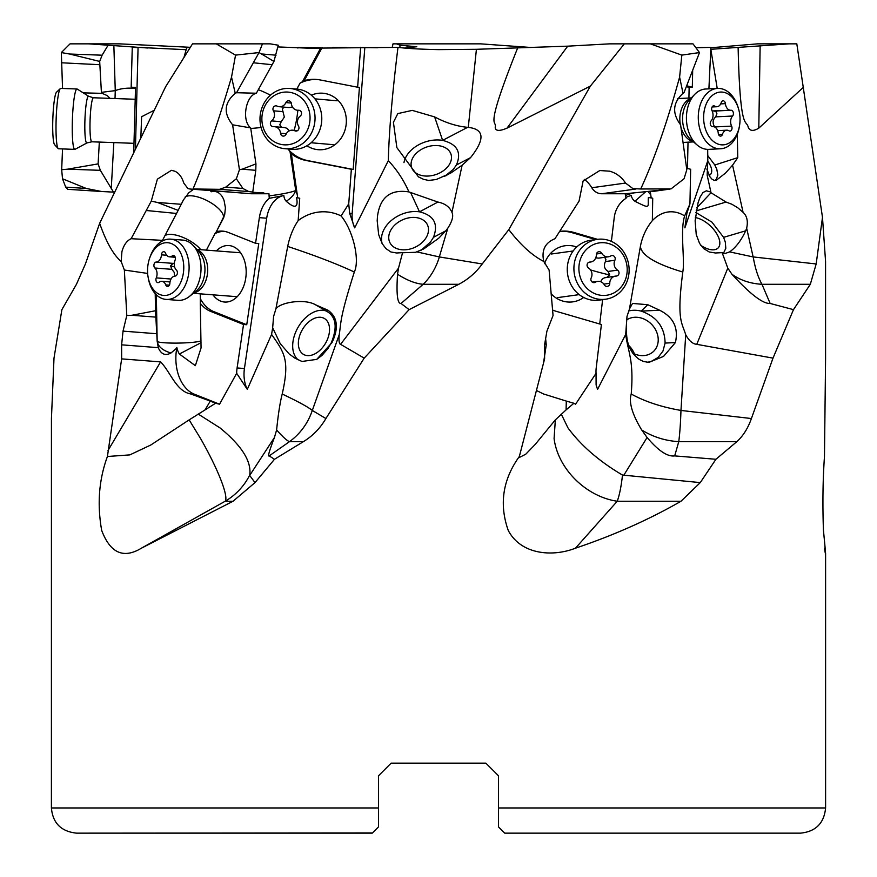 <?xml version="1.0" encoding="UTF-8"?>
<svg xmlns="http://www.w3.org/2000/svg" width="877" height="877" viewBox="0 0 877 877"><rect width="100%" height="100%" fill="white"/><g stroke="black" fill="none" stroke-linecap="round" stroke-linejoin="round"><path stroke-width="1.32" d="M62.541 88.467L61.335 52.565L69.612 54.023L99.682 61.434L101.403 92.348L115.26 90.627L115.019 98.542M190.265 47.303L119.469 43.85L70.05 43.85L61.357 52.532M468.274 127.395L467.616 127.329C456.774 126.31 445.779 122.835 434.619 116.904L412.256 110.381L397.829 113.593L393.411 122.276L396.864 147.61L418.472 176.891L423.547 179.325L428.678 180.454L436.253 179.511L450.646 173.142L462.135 165.183L470.532 157.641C485.178 139.246 484.422 129.171 468.274 127.395L476.419 49.298L438.5 49.627C421.081 49.287 407.575 48.542 397.972 47.38L308.857 48.191L277.877 46.919M259.066 52.532L273.942 61.434L278.261 45.209L270.237 43.85L262.453 43.85L259.044 52.565L235.551 55.119L216.257 43.85L192.512 43.85L165.6 86.779L99.649 223.317C106.216 242.085 113.385 254.79 121.158 261.456L124.359 270.028L126.792 315.501L123.032 331.122L121.618 344.825L121.651 358.879L107.411 456.511C98.926 479.631 97.018 504.286 101.699 530.464C110.283 553.113 123.514 559.022 141.405 548.191L233.041 501.249L254.999 482.602L274.49 459.274L303.387 441.646C312.705 435.979 320.204 428.272 325.893 418.537L364.196 358.134L409.11 309.647L458.814 284.291C468.208 279.314 476.014 272.539 482.218 263.966L508.792 229.642C520.576 244.968 532.251 255.58 543.784 261.456L549.101 270.028L553.058 315.501L546.919 331.122L544.573 344.825L544.606 358.879L519.337 456.511C502.718 479.631 499.024 504.286 508.254 530.464C521.322 555.196 553.277 556.939 575.455 548.191C613.801 535.277 648.98 519.633 681.001 501.249L700.274 482.602L715.917 459.274L736.844 441.646C743.115 435.979 747.971 428.272 751.414 418.537L772.999 358.134L793.477 309.647L810.326 284.291L816.169 263.966L822.483 217.397L796.82 43.85L757.607 43.85L710.874 47.753M190.09 47.588L186.691 47.72L184.115 56.917M186.132 49.693L138.073 47.38L135.431 149.156M138.073 47.676L132.274 47.27L131.166 87.218L135.54 87.371L133.721 152.741M136.067 47.533L138.073 47.632M147.775 48.005L88.851 43.85M297.884 48.06L298.147 47.38L320.324 47.775M332.745 47.533L346.897 47.424M362.168 47.533L377.406 47.775M404.582 48.06L416.794 46.744L400.098 45.209L396.525 43.85L393.006 43.85L392.227 47.501M531.188 47.501L480.662 43.85L396.525 43.85M354.67 227.856L388.314 160.644C396.788 169.601 403.672 180.026 408.945 191.92C390.539 189.048 380.059 197.172 377.494 216.268L377.187 220.73L378.656 234.576L382.054 243.444L385.858 248.564L390.934 251.984L396.623 252.993L402.587 252.653L398.52 268.121L340.583 344.332C339.136 343.981 338.686 340.769 339.213 334.718C341.339 321.914 339.125 320.006 354.319 272.023C336.998 263.933 314.788 255.404 287.7 246.437A57.038 38.939 94.4 0 1 298.169 220.609L299.737 198.213L297.709 197.84L291.361 153.815A40.912 37.251 -85 0 0 306.029 160.48L351.359 169.272L348.728 203.859L349.66 213.352L354.67 227.856A27.066 24.644 95 0 1 352.159 213.571L364.788 47.972M388.314 160.644C389.048 131.364 392.271 93.609 397.972 47.38M360.666 47.27L357.619 87.218L320.171 79.95A40.912 37.251 -85 0 0 316.641 79.456A40.912 37.251 -85 0 0 304.209 80.662L300.044 83.14A40.912 37.251 95 0 1 317.551 79.544M351.359 169.272L353.179 169.436L359.427 87.371L357.619 87.218M354.319 272.023C360.008 260.129 353.299 230.783 341.109 215.939L348.728 203.859M462.135 165.183L451.94 212.333C449.583 206.873 444.913 203.442 437.919 202.061L408.945 191.92M382.229 243.762A28.327 20.544 155.2 0 1 383.775 229.895A28.327 20.544 155.2 0 1 419.502 211.828C433.94 215.38 438.599 223.887 433.468 237.349L445.779 230.815L438.686 238.259L423.931 248.805L415.555 252.313L402.817 252.729A60.59 30.914 -153.5 0 1 402.587 252.653M679.258 43.85L609.614 43.85L567.704 46.163L476.419 49.298M789.136 43.85L710.83 49.298L717.211 88.434M708.901 88.851L710.896 47.38L695.921 47.764M567.704 46.163L506.994 128.152C499.473 131.32 495.549 131.111 495.231 127.549C497.182 118.362 482.942 134.773 517.748 47.72M506.994 128.152L590.374 86.099L508.792 229.642M482.218 263.966L439.322 256.928L447.807 228.163C452.302 221.212 453.683 215.939 451.94 212.333M609.614 43.85L624.347 43.85L590.374 86.099M650.339 43.85L681.835 55.119L699.495 52.565L692.994 43.85L624.347 43.85M699.495 52.565L683.983 92.732A18.253 12.563 87.2 0 0 683.019 93.302C672.736 102.784 671.935 113.276 680.596 124.808L686.812 169.721L684.049 178.765L671.015 188.906L640.714 188.983C654.242 159.658 667.2 122.363 679.609 77.099L683.019 93.302M681.835 55.119L679.609 77.099M584.279 179.401A27.066 24.688 -97.9 0 1 591.789 187.744A12.585 11.478 82.1 0 0 598.75 193.324A12.585 11.478 82.1 0 0 601.732 193.751L625.224 193.762L669.579 189.235M692.677 70.445L692.326 87.218L686.691 85.782M688.916 98.027L689.136 87.371L692.326 87.218M688.017 142.184L687.48 168.472M686.603 168.241L690.648 169.272L689.947 203.859L686.866 213.352L684.882 227.856L707.805 160.644L707.673 149.364M716.224 180.245L714.448 180.454L712.135 179.325L710.008 176.891L706.829 169.075M716.377 180.202L725.422 173.142L732.569 165.183L737.765 157.641L737.283 134.269M707.805 160.644L707.147 175.093L711.028 192.754L726.057 202.061L731.878 204.253L737.732 207.739L743.082 212.333L732.569 165.183M760.14 46.163L758.791 128.152C753.562 131.32 750.065 131.111 748.311 127.549C746.404 118.362 740.144 134.773 738.127 47.72M758.791 128.152L803.551 87.174M816.169 263.966L753.135 256.928L746.667 228.163C748.191 221.212 746.996 215.939 743.082 212.333M400.098 45.209L399.769 47.588M378.546 775.75L391.131 763.154L378.546 775.75L391.131 763.154L378.546 775.75L378.546 807.969L51.403 807.969L51.436 418.537L54.001 358.134L61.883 309.647L76.452 284.291L85.42 263.966L99.649 223.317M391.131 763.154L485.858 763.154L498.454 775.75L485.858 763.154M364.196 358.134L340.583 344.332M398.52 268.121L397.544 274.238A63.001 30.728 -130.9 0 0 423.174 284.291A63.001 46.404 -90 0 0 439.388 256.939M409.11 309.647L401.03 303.464C397.424 303.891 396.261 294.146 397.544 274.238L397.544 274.238M325.893 418.537L312.289 410.436A63.001 61.193 -90 0 1 289.498 441.646L303.387 441.646M339.213 334.718L312.311 410.458M287.7 246.437L275.882 308.956C279.971 302.379 304.297 298.344 315.369 304.714L327.976 310.228C337.579 317.123 338.928 327.91 332.01 342.578L316.74 359.373L301.973 361.467L295.012 358.211L289.103 353.891L280.212 343.598L272.659 327.801L271.574 334.422C284.488 352.894 289.936 359.855 282.208 394.025C280.103 402.17 278.228 414.152 276.606 429.971L274.446 437.491C269.316 450.789 267.573 456.928 269.206 455.897L274.49 459.274M274.446 437.491L249.693 475.444L254.999 482.602M249.693 475.444L249.737 475.06A63.001 62.541 -90 0 1 225.159 501.249A63.001 9.822 60.7 0 0 200.559 438.533L189.147 419.875L150.745 445.034L129.829 454.889L107.411 456.5M121.651 358.879L160.601 361.894C170.456 371.87 176.167 391.241 190.561 393.916L210.272 401.085L205.043 409.91L189.147 419.875M205.043 409.91L215.556 403.256L219.546 404.209L194.42 394.212A39.651 27.077 94.4 0 1 176.606 349.079L176.858 347.511A15.643 11.346 104.6 0 1 175.696 349.013L171.004 352.971C165.336 356.062 161.094 354.297 158.277 347.665L157.18 341.361A22.035 2.236 178.9 0 0 180.53 343.039A22.035 2.236 178.9 0 0 200.986 340.736M155.218 293.642L155.536 310.743L131.857 315.271L155.854 317.123L157.18 341.361C158.2 346.744 162.804 350.614 171.004 352.971M131.857 315.271L126.792 315.501M147.654 273.438L124.359 270.028M162.015 241.208L162.497 240.353L131.133 238.708C126.814 240.704 123.745 245.023 121.925 251.644L121.158 261.456M235.551 55.119L231.528 77.099C218.132 122.363 205.295 159.658 193.028 188.983L250.954 193.74A12.585 8.595 -85.6 0 0 251.403 193.751L268.987 193.762L263.659 193.477L263.867 192.929L263.944 193.477M251.403 193.751L189.936 189.004L187.952 188.588L183.786 183.063C181.923 177.055 178.941 173.098 174.819 171.19L171.421 170.324L157.389 179.138L151.272 201.118L131.133 238.708M262.453 43.85L216.257 43.85M231.528 77.099L235.233 93.302C224.161 102.784 223.284 113.276 232.602 124.808L239.443 169.721L236.373 178.765L225.74 187.13L219.59 189.322L193.028 188.983M259.044 52.565L236.549 92.732A18.253 16.619 -85 0 0 235.233 93.302M273.942 61.434L272.133 64.712L253.453 62.793M276.014 55.196L262.53 54.023M140.846 137.875L141.603 116.74L154.122 110.316M700.811 245.352A20.774 10.601 43.4 0 0 712.902 249.835A20.774 10.601 43.4 0 0 718.175 247.895A20.774 10.601 43.4 0 0 714.744 230.804A20.774 10.601 43.4 0 0 695.329 217.584M723.448 253.3L725.816 248.312L725.29 242.019L723.591 237.349L711.916 222.111L695.921 212.552M710.48 191.92L706.336 190.813L702.872 192.611L700.065 197.161L698.081 202.686L695.132 220.73L696.239 234.576L699.583 243.444L703.639 248.564L709.241 251.984L715.457 252.993L722.144 252.653A60.59 32.131 155.2 0 0 722.264 252.729L724.928 253.552L729.642 251.885C735.869 247.446 741.218 240.43 745.702 230.815L746.667 228.163M729.642 251.896L753.135 256.928M722.144 252.653L727.8 268.121L696.766 344.332C692.677 343.981 688.993 340.769 685.715 334.718C681.736 321.914 676.606 320.006 682.788 272.023C685.101 260.129 679.883 230.783 684.641 215.939L689.947 203.859M753.222 256.939A63.001 25.027 -90 0 0 761.97 284.291A63.001 49.364 156.9 0 1 731.933 274.238L727.8 268.121M619.776 833.15L504.746 833.15L498.454 826.858L498.454 775.75M822.483 217.397L825.564 261.456L825.575 358.879L824.468 456.511C822.845 479.631 822.505 504.286 823.448 530.464C825.717 553.113 826.068 559.022 824.501 548.191M640.714 188.983L632.876 188.588L625.531 183.063C621.618 177.055 616.345 173.098 609.712 171.19L599.802 170.533L583.117 180.991L579.05 201.118L554.977 238.708C545.045 242.732 541.306 250.318 543.784 261.456M636.077 192.458A22.035 2.236 171.6 0 0 625.52 195.845L625.224 193.762M597.533 239.333L573.964 232.471A40.912 37.316 82.1 0 0 559.712 231.375M625.52 195.845A19.557 17.836 82.1 0 0 626.014 198.312A27.066 24.688 82.1 0 0 614.229 217.649L611.379 241.383M645.308 192.052L634.915 201.239A8.759 7.992 -97.9 0 1 631.265 195.538L631.001 195.571A27.066 24.688 -97.9 0 1 631.265 195.538C627.274 196.514 625.52 197.435 626.014 198.312M552.587 310.019A40.912 37.316 82.1 0 0 556.391 311.368L601.414 324.49L596.207 367.956A27.066 24.688 82.1 0 0 596.053 373.306L596.108 384.981L597.566 389.366L625.707 334.422L627 316.433L629.478 308.956L640.385 246.437A57.038 52.017 -97.9 0 1 652.356 220.609L652.718 198.213L648.388 197.478L651.173 197.84L650.317 191.69M634.915 201.239C651.512 209.713 647.566 207.038 648.388 197.478M629.478 308.956L632.514 303.431L647.785 304.714L659.614 310.228C673.426 317.123 678.688 327.91 675.4 342.578L663.56 356.391L648.87 362.398L643.389 361.467L639.432 359.526C630.015 352.784 625.75 342.205 626.638 327.801M628.59 311.006A28.327 23.679 -134.1 0 1 641.175 311.116L647.785 304.714M659.614 310.228L641.175 311.116C656.807 316.63 664.777 327.285 665.095 343.071L662.957 351.085L658.134 357.454L651.173 361.434L647.138 362.376M632.306 352.861A20.774 17.365 45.9 0 0 642.523 355.634A20.774 17.365 45.9 0 0 653.595 351.359A20.774 17.365 45.9 0 0 655.722 330.037A20.774 17.365 45.9 0 0 635.759 317.244A20.774 17.365 45.9 0 0 626.474 320.05M628.842 345.549A20.774 17.365 -134.1 0 1 634.422 353.902M682.788 272.023C655.645 263.933 641.515 255.404 640.385 246.437M685.715 334.718L680.969 410.436A63.001 5.909 -90 0 1 678.765 441.646L736.844 441.646M625.707 334.422C628.217 352.894 633.939 359.855 631.232 394.025C644.979 401.6 661.554 407.071 680.969 410.436M684.641 215.939A47.577 32.734 87.2 0 0 652.356 220.609M651.173 197.84L652.718 198.213M689.136 87.371L686.351 86.67M772.999 358.134L696.766 344.332M751.414 418.537L681.078 410.458M793.477 309.647L770.159 303.464C762.88 303.891 750.131 294.146 731.933 274.238M631.232 394.025C628.656 402.17 632.142 414.152 641.69 429.971L647.094 437.491C658.353 450.789 667.55 456.928 674.698 455.897L715.917 459.274M700.274 482.602L622.484 475.06A63.001 13.33 -90 0 1 617.244 501.249A63.001 48.06 41.7 0 1 554.089 438.533L555.349 419.875L535.222 444.409L525.74 454.22L519.063 457.608L519.337 456.5M647.094 437.491L623.679 475.444M536.373 390.44L543.389 393.916L566.312 401.085L566.071 409.91L555.349 419.875M559.679 231.429A40.912 37.316 -97.9 0 1 572.177 232.712L595.746 239.585M602.631 299.627L599.715 323.997M576.682 247.018A28.327 25.839 82.1 0 0 544.584 263.692M551.173 293.828A28.327 25.839 82.1 0 0 583.687 297.467M543.51 363.089L546.261 344.858L545.626 338.665M596.053 373.306L575.575 404.209L573.898 403.256L566.071 409.91M561.236 414.065L567.989 427.921C581.111 445.68 599.287 461.39 622.484 475.06M566.312 401.085L573.898 403.256M498.454 782.799L498.454 826.858M378.546 826.858L378.546 807.969L378.546 826.858L378.546 818.044L378.546 826.858L372.254 833.15L76.573 833.15L372.462 832.942M378.546 782.799L378.546 818.044M376.277 829.116L374.391 831.012M504.746 833.15L800.416 833.15C815.709 831.659 824.106 823.262 825.597 807.969L825.597 552.981M416.86 251.896L439.322 256.928M421.234 250.142L430.497 242.019L433.468 237.349M445.779 230.815L447.807 228.163M403.826 249.835A20.774 15.073 -24.8 0 0 423.24 241.427A20.774 15.073 -24.8 0 0 427.483 224.929A20.774 15.073 -24.8 0 0 413.418 217.408A20.774 15.073 -24.8 0 0 394.014 225.817A20.774 15.073 -24.8 0 0 389.761 242.326A20.774 15.073 -24.8 0 0 403.826 249.835M709.109 175.466A20.774 9.296 40.8 0 0 710.589 174.359A20.774 9.296 40.8 0 0 707.706 161.072M714.919 180.465L716.257 179.346L717.835 175.159L716.827 169.36L714.81 165.008L707.728 155.569M62.541 148.926L61.675 169.721L62.508 178.765L65.698 187.13L86.22 188.456L101.677 191.515L114.766 192.184M65.698 187.13L67.77 189.322L100.669 191.438M108.123 45.209L102.105 55.196L69.612 54.023M99.682 61.434L102.105 55.196M109.921 98.367L107.378 95.67L102.138 93.346L83.238 92.863M101.458 93.225L101.403 92.348M135.507 88.599A22.035 11.017 -1.8 0 0 115.26 90.627L113.857 45.527M61.675 169.721L67.661 169.162L100.351 170.335L113.506 192.14M86.22 188.456L62.508 178.765M99.331 142.063L98.114 163.889L67.661 169.162M100.351 170.335L98.114 163.889M435.694 145.505A20.774 14.514 -18.8 0 0 411.631 167.496A20.774 14.514 -18.8 0 0 426.88 176.08A20.774 14.514 -18.8 0 0 450.942 154.089A20.774 14.514 -18.8 0 0 435.694 145.505M444.672 176.354L453.321 169.36L456.402 165.008C461.795 152.357 457.202 144.135 442.633 140.375A28.327 19.787 161.2 0 0 406.172 156.566A28.327 19.787 161.2 0 0 403.968 162.64M319.612 317.244A20.774 13.429 -60 0 0 300.658 333.03A20.774 13.429 -60 0 0 303.552 354.429A20.774 13.429 -60 0 0 308.276 355.634A20.774 13.429 -60 0 0 327.242 339.859A20.774 13.429 -60 0 0 324.347 318.461A20.774 13.429 -60 0 0 319.612 317.244M316.498 359.515L321.947 355.459L328.02 348.432L331.155 343.071C337.722 327.285 336.154 316.63 326.441 311.116A28.327 18.318 120 0 0 296.733 329.807A28.327 18.318 120 0 0 298.005 359.713M275.882 308.956L273.591 316.433L272.659 327.801M282.208 394.025C298.18 401.6 308.211 407.071 312.289 410.436M219.546 404.209L236.669 373.306L247.303 389.366A27.066 18.483 94.4 0 1 244.431 368.526L266.696 218.22A27.066 18.483 94.4 0 1 283.841 195.538A8.759 5.975 94.4 0 0 286.231 201.239C295.045 209 298.487 207.75 296.536 197.478L297.709 197.84M247.303 389.366L271.574 334.422M198.213 414.065L220.028 427.921C241.734 445.68 251.633 461.39 249.737 475.06M210.272 401.085L215.556 403.256M176.858 347.511A17.825 12.168 -85.6 0 0 179.379 354.012L195.352 365.676L201.063 347.939L200.296 303.321A40.912 27.932 -85.6 0 0 210.601 311.368L243.532 324.49L237.097 367.956A27.066 18.483 -85.6 0 0 236.669 373.306M201.019 342.71L179.379 354.012M268.987 193.762L269.086 195.845A19.557 13.352 -85.6 0 0 269.316 198.312A27.066 18.483 -85.6 0 0 259.362 217.649L255.558 243.302L258.77 243.554L246.744 324.742L213.813 311.62A40.912 27.932 94.4 0 1 200.329 298.717L200.241 293.839M200.329 298.717L200.296 303.321M200.46 300.504L200.438 301.491M206.38 250.12L214.975 233.644A40.912 27.932 94.4 0 1 224.227 231.32M212.958 294.825A28.327 19.338 -85.6 0 0 233.6 299.627A28.327 19.338 -85.6 0 0 246.152 273.799A28.327 19.338 -85.6 0 0 236.626 248.608A28.327 19.338 -85.6 0 0 216.356 250.899M243.532 324.49L246.744 324.742M255.558 243.302L228.36 232.471A40.912 27.932 -85.6 0 0 222.637 231.133A40.912 27.932 -85.6 0 0 216.422 231.66L224.665 214.766L225.422 207.838L224.117 200.701A17.825 12.168 -85.6 0 0 222.287 196.755A17.825 12.168 -85.6 0 0 212.081 191.548A17.825 12.168 -85.6 0 0 211.171 191.789A27.066 18.483 94.4 0 1 211.532 190.693M214.975 233.644L216.422 231.66M263.867 192.929L252.729 192.293L255.788 170.335L255.941 163.889L242.216 169.162L255.788 170.335M250.767 128.426A22.035 2.28 171.7 0 0 261.083 127.472M291.361 153.815L288.303 148.98M269.086 195.845A22.035 2.28 171.7 0 0 295.724 190.517L290.123 152.127M236.373 178.765L242.874 188.456L248.761 191.57L253.19 192.14M239.443 169.721L242.216 169.162M232.602 124.808L250.69 127.899L255.941 163.889M272.133 64.712L256.358 93.225L236.549 92.732M256.358 93.225C245.56 95.79 241.46 120.862 250.69 127.899M296.832 89.07L300.044 83.14M270.456 95.209A22.035 3.925 28.4 0 0 258.298 89.717M304.209 80.662L322.122 47.566M353.179 169.436L307.838 160.634A40.912 37.251 95 0 1 288.38 149.561M306.939 145.757A28.327 25.784 -85 0 0 332.909 146.086A28.327 25.784 -85 0 0 346.349 121.464A28.327 25.784 -85 0 0 311.335 95.187M341.109 215.939A47.577 43.313 -85 0 0 298.169 220.609M286.231 201.239C291.153 198.114 294.31 194.541 295.724 190.517L297.358 194.902M283.841 195.538L269.316 198.312M211.171 191.789L210.458 190.605M193.554 189.3L188.774 192.797L183.414 199.956L181.232 204.297L157.389 202.455L178.141 210.37L162.497 240.353M151.272 201.118L157.389 202.455M224.063 216.674A22.035 21.772 21.2 0 1 223.218 218.494A22.035 8.529 27.5 0 0 207.224 200.712A22.035 8.529 27.5 0 0 185.124 197.062M200.767 249.693A22.035 8.529 27.5 0 0 181.934 236.976A22.035 8.529 27.5 0 0 164.887 235.749M178.141 210.37L181.232 204.297M155.854 317.123L155.536 310.743M166.082 299.408L177.998 300.329A30.213 20.631 -85.6 0 0 189.465 296.426A30.213 20.631 -85.6 0 0 193.389 245.703A30.213 20.631 -85.6 0 0 186.889 241.076A30.213 20.631 -85.6 0 0 182.657 240.079L170.741 239.158A30.213 20.631 94.4 0 1 174.961 240.155A30.213 20.631 94.4 0 1 188.621 274.019A30.213 20.631 94.4 0 1 166.082 299.408A30.213 20.631 94.4 0 1 161.85 298.421A30.213 20.631 94.4 0 1 148.356 278.513L148.114 277.143A26.431 18.055 94.4 0 1 149.561 258.397A26.431 18.055 94.4 0 1 171.399 243.576A26.431 18.055 94.4 0 1 182.844 275.915A26.431 18.055 94.4 0 1 159.921 294.562A26.431 18.055 94.4 0 1 148.114 277.143M149.561 258.397L150.011 257.082A30.213 20.631 94.4 0 1 170.741 239.158M166.981 286.34A3.201 2.182 -85.6 0 0 167.43 286.439A3.201 2.182 -85.6 0 0 169.864 283.304A7.356 5.021 94.4 0 1 175.115 276.069A3.201 2.182 -85.6 0 0 177.297 273.701A3.201 2.182 -85.6 0 0 176.452 270.138A7.356 5.021 94.4 0 1 175.049 260.25A3.201 2.182 -85.6 0 0 173.898 255.613A3.201 2.182 -85.6 0 0 173.449 255.503A3.201 2.182 -85.6 0 0 172.254 255.909A7.356 5.021 94.4 0 1 169.502 256.829A7.356 5.021 94.4 0 1 168.472 256.588A7.356 5.021 94.4 0 1 165.589 253.256A3.201 2.182 -85.6 0 0 164.339 251.809A3.201 2.182 -85.6 0 0 163.889 251.699A3.201 2.182 -85.6 0 0 161.456 254.845A7.356 5.021 94.4 0 1 156.205 262.07A3.201 2.182 -85.6 0 0 154.023 264.437A3.201 2.182 -85.6 0 0 154.867 268.011A7.356 5.021 94.4 0 1 156.27 277.888A3.201 2.182 -85.6 0 0 157.421 282.526A3.201 2.182 -85.6 0 0 157.871 282.635A3.201 2.182 -85.6 0 0 159.066 282.241A7.356 5.021 94.4 0 1 161.817 281.32A7.356 5.021 94.4 0 1 162.848 281.561A7.356 5.021 94.4 0 1 165.731 284.882A3.201 2.182 -85.6 0 0 166.981 286.34M174.534 276.123L174.238 272.385L171.881 269.327L170.533 265.72A52.335 7.948 -167.3 0 1 174.622 267.003M156.205 262.07L173.218 263.385L170.533 265.72M173.218 263.385L174.293 263.286M597.369 239.355L590.725 240.276A30.213 27.56 82.1 0 0 567.287 268.154A30.213 27.56 82.1 0 0 588.39 299.342A30.213 27.56 82.1 0 0 599.024 300.131L605.667 299.21A30.213 27.56 -97.9 0 1 595.034 298.421A30.213 27.56 -97.9 0 1 573.931 267.233A30.213 27.56 -97.9 0 1 597.369 239.355A30.213 27.56 -97.9 0 1 608.002 240.155A30.213 27.56 -97.9 0 1 629.105 271.344A30.213 27.56 -97.9 0 1 605.667 299.21M597.38 294.562A26.431 24.117 -97.9 0 1 579.565 262.234A26.431 24.117 -97.9 0 1 608.726 243.576A26.431 24.117 -97.9 0 1 626.529 275.915A26.431 24.117 -97.9 0 1 597.38 294.562M606.16 286.34A3.201 2.916 82.1 0 0 609.767 283.304A7.356 6.709 -97.9 0 1 615.479 276.123A7.356 6.709 -97.9 0 1 616.224 276.069A3.201 2.916 82.1 0 0 617.551 270.138A7.356 6.709 -97.9 0 1 614.898 260.25A3.201 2.916 82.1 0 0 610.831 255.909A7.356 6.709 -97.9 0 1 608.419 256.775A7.356 6.709 -97.9 0 1 605.832 256.588A7.356 6.709 -97.9 0 1 601.732 253.256A3.201 2.916 82.1 0 0 596.338 254.845A7.356 6.709 -97.9 0 1 590.627 262.015A7.356 6.709 -97.9 0 1 589.881 262.07A3.201 2.916 82.1 0 0 588.555 268.011A7.356 6.709 -97.9 0 1 591.208 277.888A3.201 2.916 82.1 0 0 595.275 282.241A7.356 6.709 -97.9 0 1 597.686 281.364A7.356 6.709 -97.9 0 1 600.274 281.561A7.356 6.709 -97.9 0 1 604.374 284.882A3.201 2.916 82.1 0 0 606.16 286.34M615.479 276.123L604.406 277.823L602.389 279.007L600.581 281.66M595.757 257.871L598.706 258.123M614.898 260.25L605.426 261.565L605.908 259.406L604.648 257.301M605.426 261.565C603.453 265.621 604.33 268.921 608.068 271.453L609.756 274.983L606.741 277.384M284.904 148.695L291.646 149.276A30.213 27.505 -85 0 0 321.289 124.424A30.213 27.505 -85 0 0 296.886 89.081L290.134 88.489A30.213 27.505 95 0 1 314.547 123.832A30.213 27.505 95 0 1 284.904 148.695A30.213 27.505 95 0 1 260.491 113.341A30.213 27.505 95 0 1 290.134 88.489M309.614 123.043A26.431 24.063 95 0 1 281.396 144.475A26.431 24.063 95 0 1 262.311 113.867A26.431 24.063 95 0 1 290.528 92.436A26.431 24.063 95 0 1 309.614 123.043M301.491 113.988A3.201 2.916 -85 0 0 298.465 110.25A7.356 6.698 95 0 1 297.446 110.239A7.356 6.698 95 0 1 291.405 103.661A3.201 2.916 -85 0 0 285.902 102.598A7.356 6.698 95 0 1 279.281 106.72A7.356 6.698 95 0 1 277.077 106.095A3.201 2.916 -85 0 0 273.405 110.809A7.356 6.698 95 0 1 274.38 116.203A7.356 6.698 95 0 1 271.64 120.883A3.201 2.916 -85 0 0 273.471 126.672A7.356 6.698 95 0 1 274.479 126.672A7.356 6.698 95 0 1 280.519 133.249A3.201 2.916 -85 0 0 286.023 134.324A7.356 6.698 95 0 1 292.644 130.191A7.356 6.698 95 0 1 294.847 130.816A3.201 2.916 -85 0 0 298.52 126.113A7.356 6.698 95 0 1 297.544 120.708A7.356 6.698 95 0 1 300.296 116.027A3.201 2.916 -85 0 0 301.491 113.988M289.41 130.794L287.075 128.404L285.003 127.625L274.479 126.672M271.64 120.883L281.254 121.728L279.763 124.775L281.725 127.297M281.254 121.728L284.345 117.079L282.372 109.274L283.72 107.104M279.281 106.72L289.147 107.575L292.458 106.994M717.605 88.413L705.744 89.005A30.213 20.785 87.2 0 0 694.617 94.486A30.213 20.785 87.2 0 0 686.614 113.933A30.213 20.785 87.2 0 0 697.116 144.99A30.213 20.785 87.2 0 0 708.726 149.353L720.587 148.772A30.213 20.785 -92.8 0 1 698.476 113.341A30.213 20.785 -92.8 0 1 717.605 88.413A30.213 20.785 -92.8 0 1 738.302 108.014L738.642 109.208A26.431 18.187 -92.8 0 1 739.87 123.043A26.431 18.187 -92.8 0 1 739.464 126.003A26.431 18.187 -92.8 0 1 718.307 144.168A26.431 18.187 -92.8 0 1 703.793 113.867A26.431 18.187 -92.8 0 1 719.48 92.151A26.431 18.187 -92.8 0 1 738.642 109.208M739.464 126.003L739.256 127.22A30.213 20.785 -92.8 0 1 720.587 148.772M733.391 113.988A3.201 2.203 87.2 0 0 731.056 110.239A3.201 2.203 87.2 0 0 730.969 110.25A7.356 5.054 -92.8 0 1 730.771 110.261A7.356 5.054 -92.8 0 1 725.4 103.661A3.201 2.203 87.2 0 0 723.054 100.789A3.201 2.203 87.2 0 0 721.201 102.598A7.356 5.054 -92.8 0 1 716.926 106.731A7.356 5.054 -92.8 0 1 714.656 106.095A3.201 2.203 87.2 0 0 713.67 105.821A3.201 2.203 87.2 0 0 711.653 108.452A3.201 2.203 87.2 0 0 712.058 110.809A7.356 5.054 -92.8 0 1 713.001 116.203A7.356 5.054 -92.8 0 1 711.094 120.883A3.201 2.203 87.2 0 0 710.271 122.923A3.201 2.203 87.2 0 0 712.606 126.672A3.201 2.203 87.2 0 0 712.694 126.672A7.356 5.054 -92.8 0 1 712.891 126.65A7.356 5.054 -92.8 0 1 718.263 133.249A3.201 2.203 87.2 0 0 720.609 136.121A3.201 2.203 87.2 0 0 722.462 134.324A7.356 5.054 -92.8 0 1 726.748 130.18A7.356 5.054 -92.8 0 1 729.006 130.816A3.201 2.203 87.2 0 0 729.993 131.101A3.201 2.203 87.2 0 0 732.01 128.459A3.201 2.203 87.2 0 0 731.604 126.113A7.356 5.054 -92.8 0 1 730.673 120.708A7.356 5.054 -92.8 0 1 732.569 116.027A3.201 2.203 87.2 0 0 733.391 113.988M712.113 110.919L730.574 110.261M732.569 116.027L715.643 116.86L716.937 113.769L716.191 111.96L714.36 111.072M715.643 116.86C712.65 119.776 712.332 123.142 714.678 126.946L714.777 127.077M91.855 141.8L86.987 142.918L75.049 149.309A30.213 3.486 -87.9 0 1 74.808 149.375A30.213 3.486 -87.9 0 1 72.276 124.424A30.213 3.486 -87.9 0 1 76.99 88.983A30.213 3.486 -87.9 0 1 77.22 89.059L88.676 96.295L93.444 97.764A22.035 2.543 92.1 0 0 90.002 123.602A22.035 2.543 92.1 0 0 91.855 141.8L133.984 143.324M76.99 88.983L60.743 88.402A30.213 3.486 92.1 0 0 60.327 88.588A30.213 3.486 92.1 0 0 56.029 123.832A30.213 3.486 92.1 0 0 58.167 148.564A30.213 3.486 92.1 0 0 58.562 148.783L74.808 149.375M60.327 88.588L56.501 92.206A26.431 3.059 92.1 0 0 52.73 123.043A26.431 3.059 92.1 0 0 54.604 144.683L58.167 148.564M641.69 429.971L641.69 429.971C653.014 436.965 665.38 440.857 678.765 441.646L674.698 455.897M276.606 429.971L276.606 429.971C282.843 436.965 287.141 440.857 289.498 441.646L269.206 455.897M349.66 213.352L352.159 213.571M410.71 192.754L419.502 211.828L437.919 202.061M406.588 45.527L407.937 47.928M233.041 501.249L225.159 501.249L141.405 548.191M160.601 361.894L108.024 450.482M121.618 344.825L158.277 347.665M175.696 349.013L176.606 349.079M194.42 394.212L190.561 393.916M156.873 333.742L123.032 331.122M723.591 237.349L745.702 230.815M726.057 202.061L696.185 210.886M711.039 192.754L696.776 207.838M810.326 284.291L761.97 284.291L770.159 303.464M498.454 807.969L825.597 807.969M635.989 189.004L601.732 193.751M652.006 191.57L668.263 189.322M665.095 343.071L675.4 342.578M650.789 194.902L648.267 191.844M681.001 501.249L617.244 501.249L575.455 548.191M591.789 187.744L625.531 183.063M573.964 232.471L572.177 232.712M546.261 344.858L544.902 342.907M458.814 284.291L423.174 284.291L401.03 303.464M737.765 157.641L714.81 165.008M99.846 64.712L61.664 62.793M113.835 142.589L111.247 188.774M470.532 157.641L456.402 165.008M467.616 127.329L442.633 140.375L434.619 116.904M331.155 343.071L332.01 342.578M327.976 310.228L326.441 311.116L315.369 304.714M156.325 294.782L157.18 341.361M237.097 367.956L244.431 368.526M266.696 218.22L259.362 217.649M248.761 191.57L219.59 189.322M302.51 81.594L320.85 47.72M307.838 160.634L306.029 160.48M225.74 187.13L242.874 188.456M215.983 232.372L223.054 218.932M176.529 213.451L146.338 210.502M213.813 311.62L210.601 311.368M197.139 249.813A22.035 15.041 94.4 0 1 197.402 249.912A22.035 15.041 94.4 0 1 207.597 272.517A22.035 15.041 94.4 0 1 193.806 292.94M189.465 296.426L196.02 291.164A23.383 15.961 -85.6 0 0 199.057 251.907L193.389 245.703M165.731 284.882L169.349 285.168M156.27 277.888L171.026 279.029M154.867 268.011L171.881 269.327M161.456 254.845L166.707 255.251M172.254 255.909L174.567 256.084M609.767 283.304L603.88 284.115M595.275 282.241L593.115 282.537M589.881 262.07L589.234 262.168M601.732 253.256L596.437 253.99M617.551 270.138L608.068 271.453M590.55 269.93A52.335 8.123 -167.4 0 0 592.567 270.522A52.335 8.123 -167.4 0 0 609.756 274.983M298.465 110.25L299.342 110.327M294.847 130.816L296.799 130.991M280.519 133.249L286.308 133.753M273.405 110.809L283.03 111.642M285.902 102.598L291.307 103.058M294.179 130.333A52.335 21.552 101 0 0 296.601 119.382A52.335 21.552 101 0 0 297.862 110.283M693.049 141.493A22.035 15.161 -92.8 0 1 680.958 127.329M680.322 124.545A22.035 15.161 -92.8 0 1 679.971 115.961A22.035 15.161 -92.8 0 1 690.923 98.367M694.617 94.486L688.894 100.493A23.383 16.082 87.2 0 0 682.701 115.545A23.383 16.082 87.2 0 0 690.824 139.575L697.116 144.99M720.675 103.892L725.4 103.661M731.604 126.113L714.678 126.946M722.462 134.324L718.581 134.51M714.656 106.095L712.727 106.194M86.987 142.918A23.383 2.697 -87.9 0 1 84.839 123.657A23.383 2.697 -87.9 0 1 88.676 96.295M372.254 833.15L76.573 833.15C61.149 831.517 52.752 823.13 51.403 807.969M423.098 249.232L423.92 248.805M101.677 191.515L67.639 189.311M445.911 175.751L446.853 175.257M196.744 249.375L240.594 252.773M193.346 293.313L237.196 296.7M170.017 281.945L161.817 281.32M175.214 257.268L169.502 256.829M573.163 250.975L551.469 253.99M579.226 294.617L557.52 297.632M592.249 282.12L597.686 281.364M588.982 262.245L590.627 262.015M598.772 258.123L608.419 256.775M311.105 142.754L333.337 144.683M314.92 98.86L337.163 100.789M299.682 110.436L297.446 110.239M297.566 130.629L292.644 130.191M693.532 141.91L683.051 142.425M691.361 97.906L677.713 98.575M713.79 111.105L730.771 110.261M717.66 130.629L726.748 130.18M712.08 106.972L716.926 106.731M93.444 97.764L135.211 99.276"/></g></svg>
